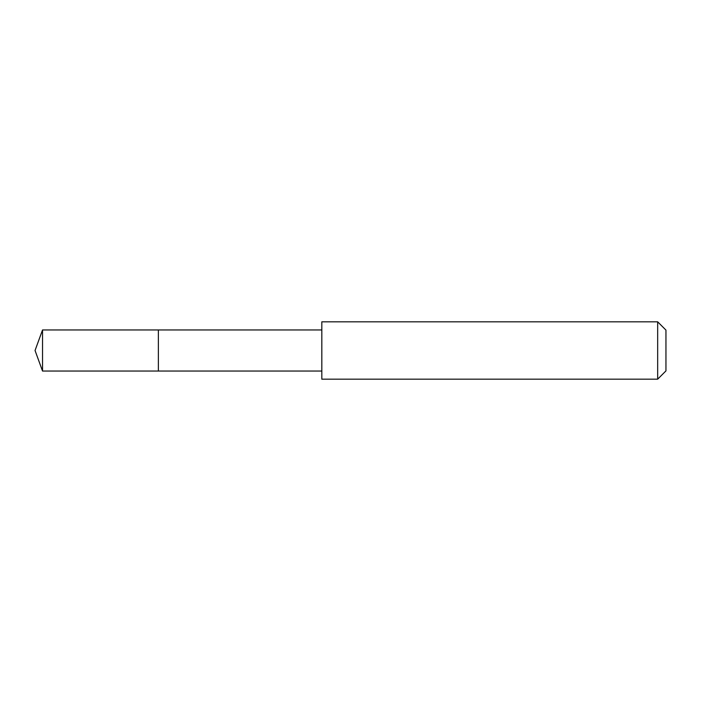 <?xml version="1.0" encoding="UTF-8"?>
<svg xmlns="http://www.w3.org/2000/svg" width="701" height="701" viewBox="0 0 701 701"><rect width="100%" height="100%" fill="white"/><g stroke="black" fill="none" stroke-linecap="round" stroke-linejoin="round"><path stroke-width="1.05" d="M158.365 347.845L158.365 329.952L42.533 329.952L42.533 371.048L158.365 371.048L158.365 329.952L321.812 329.961L321.812 371.039L158.365 371.048L158.365 347.845M321.82 321.82L321.82 379.18L657.669 379.18L657.669 321.82L321.82 321.82L321.812 329.961M657.669 321.82L665.95 330.101L665.95 370.899L657.669 379.18M158.365 371.048L42.533 371.048L35.05 350.5L42.533 371.048M35.05 350.5L42.533 329.952M321.812 371.039L321.82 379.18"/></g></svg>

